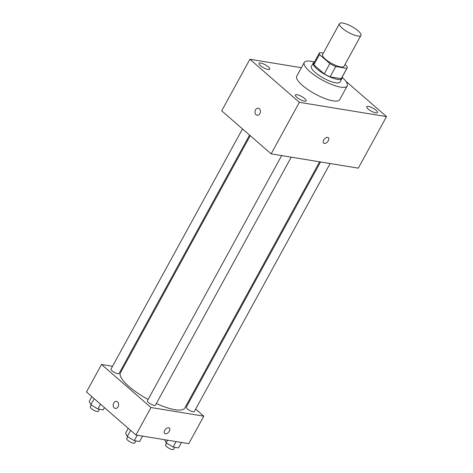 <?xml version="1.0" encoding="UTF-8"?>
<svg xmlns="http://www.w3.org/2000/svg" width="473" height="473" viewBox="0 0 473 473"><rect width="100%" height="100%" fill="white"/><g stroke="black" fill="none" stroke-linecap="round" stroke-linejoin="round"><path stroke-width="0.71" d="M358.12 30.822A12.233 3.394 -151.3 0 1 360.929 35.398A12.233 3.394 -151.3 0 1 348.566 32.501A12.233 3.394 -151.3 0 1 339.466 23.65A12.233 3.394 -151.3 0 1 346.981 24.283A12.233 3.394 -151.3 0 1 358.12 30.822M360.929 35.398L343.995 66.326A12.233 3.394 -151.3 0 1 331.638 63.429A12.233 3.394 -151.3 0 1 322.533 54.578L339.466 23.65M323.319 53.142L319.671 52.544A15.786 4.381 -151.3 0 0 319.417 52.87A15.786 4.381 -151.3 0 0 319.476 54.513L329.882 63.571A15.786 4.381 -151.3 0 0 335.741 66.533L346.857 68.354A15.786 4.381 -151.3 0 0 347.117 68.035A15.786 4.381 -151.3 0 0 347.052 66.386L344.959 64.565M335.741 66.533L330.095 76.845L341.216 78.666L346.857 68.354M347.117 68.035L341.471 78.341A15.786 4.381 -151.3 0 1 341.216 78.666M330.095 76.845A15.786 4.381 -151.3 0 1 324.242 73.883L329.882 63.571M319.417 52.87L313.77 63.175A15.786 4.381 -151.3 0 0 313.836 64.825L324.242 73.883M314.32 62.182A16.313 4.529 28.7 0 0 313.315 62.927A16.313 4.529 28.7 0 0 320.877 71.943A16.313 4.529 28.7 0 0 337.509 79.369A16.313 4.529 28.7 0 0 341.932 78.589A16.313 4.529 28.7 0 0 342.014 77.347M341.932 78.589L340.046 82.03A16.313 4.529 -151.3 0 1 335.629 82.805A16.313 4.529 -151.3 0 1 318.997 75.378A16.313 4.529 -151.3 0 1 311.435 66.362L313.315 62.927M313.836 64.825L319.476 54.513M342.08 77.229A24.466 6.793 -151.3 0 1 347.2 85.944A24.466 6.793 -151.3 0 1 322.48 80.15A24.466 6.793 -151.3 0 1 304.281 62.448A24.466 6.793 -151.3 0 1 314.385 62.064M347.2 85.944L339.679 99.691A24.466 6.793 -151.3 0 1 314.953 93.896A24.466 6.793 -151.3 0 1 296.754 76.188L304.281 62.448M260.653 63.027A6.119 1.697 -151.3 0 1 266.89 65.812A6.119 1.697 -151.3 0 1 269.728 69.194A6.119 1.697 -151.3 0 1 263.55 67.745A6.119 1.697 -151.3 0 1 258.997 63.317A6.119 1.697 -151.3 0 1 260.653 63.027M368.361 106.395A6.119 1.697 -151.3 0 1 374.598 109.18A6.119 1.697 -151.3 0 1 377.436 112.562A6.119 1.697 -151.3 0 1 371.252 111.114A6.119 1.697 -151.3 0 1 366.705 106.685A6.119 1.697 -151.3 0 1 368.361 106.395M297.044 94.712A6.119 1.697 -151.3 0 1 303.282 97.491A6.119 1.697 -151.3 0 1 306.12 100.873A6.119 1.697 -151.3 0 1 299.935 99.431A6.119 1.697 -151.3 0 1 295.389 95.002A6.119 1.697 -151.3 0 1 297.044 94.712M301.396 67.71L249.91 59.273L299.356 102.322L386.518 116.606L345.745 81.108M299.356 102.322L271.135 153.867L221.695 110.818L249.91 59.273M271.135 153.867L358.303 168.146L386.518 116.606M323.698 140.008A3.565 2.123 131 0 0 323.662 143.083A3.565 2.123 131 0 0 327.606 141.782A3.565 2.123 131 0 0 328.351 137.696A3.565 2.123 131 0 0 323.698 140.008M323.662 143.077A3.565 2.123 131 0 0 327.606 141.782A3.565 2.123 131 0 0 328.351 137.696M259.346 108.719A3.565 2.69 99.3 0 1 260.168 112.911A3.565 2.69 99.3 0 1 257.123 115.246A3.565 2.69 99.3 0 1 255.048 111.291A3.565 2.69 99.3 0 1 258.282 108.205A3.565 2.69 99.3 0 1 259.346 108.719M257.129 115.246A3.565 2.69 99.3 0 1 255.048 111.291A3.565 2.69 99.3 0 1 258.282 108.205M319.612 161.807L184.854 407.945A36.699 10.187 -151.3 0 1 156.338 403.546M148.126 399.454A36.699 10.187 -151.3 0 1 120.473 372.7L250.241 135.674M291.232 157.16L155.44 405.184A4.582 1.271 -151.3 0 1 150.81 404.096A4.582 1.271 -151.3 0 1 147.399 400.779L281.642 155.587M330.113 163.528L194.32 411.551A4.582 1.271 -151.3 0 1 189.691 410.469A4.582 1.271 -151.3 0 1 186.279 407.152L320.523 161.955M249.573 135.089L119.048 373.499A4.582 1.271 -151.3 0 1 114.419 372.411A4.582 1.271 -151.3 0 1 111.007 369.094L242.495 128.928M112.55 366.279L101.529 364.47L150.976 407.519L203.798 416.175L195.668 409.092M188.591 402.931L187.923 402.352M123.051 368L122.14 367.846M101.529 364.47L86.482 391.963L135.922 435.006L150.976 407.519M135.922 435.006L188.751 443.668L203.798 416.175M169.352 431.128A3.565 2.123 -49 0 1 164.699 433.439A3.565 2.123 -49 0 1 165.438 429.354A3.565 2.123 -49 0 1 169.381 428.053A3.565 2.123 -49 0 1 169.352 431.128M117.552 401.89A3.565 2.69 99.3 0 1 118.374 406.082A3.565 2.69 99.3 0 1 115.329 408.418A3.565 2.69 99.3 0 1 113.248 404.462A3.565 2.69 99.3 0 1 116.482 401.376A3.565 2.69 99.3 0 1 117.552 401.89M115.329 408.418A3.565 2.69 99.3 0 1 113.248 404.462A3.565 2.69 99.3 0 1 116.482 401.376M169.381 428.053A3.565 2.123 -49 0 1 169.352 431.122A3.565 2.123 -49 0 1 164.699 433.439M91.857 396.64L89.22 401.453L90.881 404.782L97.876 408.985L103.215 409.86L104.45 407.608M90.881 404.782L94.216 398.692M97.876 408.985L100.507 404.179M99.478 409.251L98.354 411.297A4.582 1.271 -151.3 0 1 93.725 410.209A4.582 1.271 -151.3 0 1 90.313 406.892L91.324 405.054M164.592 439.707L166.153 442.84L173.148 447.044L178.481 447.919L181.466 442.474M166.153 442.84L167.596 440.197M173.148 447.044L176.127 441.599M174.75 447.304L173.626 449.35A4.582 1.271 -151.3 0 1 168.997 448.262A4.582 1.271 -151.3 0 1 165.585 444.945L166.597 443.106M128.248 428.325L125.611 433.138L127.272 436.467L134.267 440.67L139.6 441.546L142.586 436.1M127.272 436.467L130.601 430.377M134.267 440.67L137.247 435.225M135.869 440.937L134.746 442.976A4.582 1.271 -151.3 0 1 130.116 441.894A4.582 1.271 -151.3 0 1 126.705 438.577L127.716 436.733"/></g></svg>
